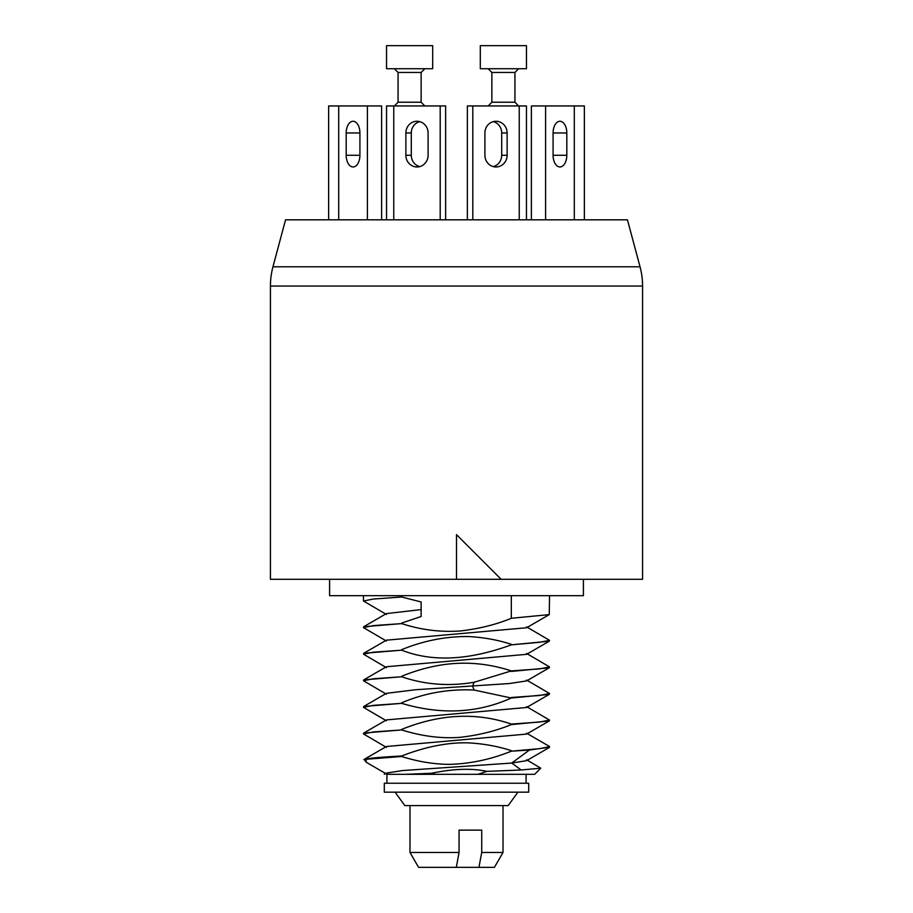 <?xml version="1.0" encoding="UTF-8"?>
<svg xmlns="http://www.w3.org/2000/svg" width="913" height="913" viewBox="0 0 913 913"><rect width="100%" height="100%" fill="white"/><g stroke="black" fill="none" stroke-linecap="round" stroke-linejoin="round"><path stroke-width="1.37" d="M642.569 286.054L642.569 579.31L270.431 579.31L270.431 286.054L642.569 286.054A74.432 74.432 0 0 0 640.036 266.79L627.448 219.816L285.552 219.816L272.964 266.79A74.432 74.432 0 0 0 270.431 286.054M456.5 534.653L501.157 579.31L456.5 534.653L456.5 579.31M329.593 579.31L329.593 595.687L583.407 595.687L583.407 579.31M366.387 759.422L365.976 761.944L364.196 759.422L401.686 756.512C418.051 761.67 434.063 764.295 449.732 764.364C470.686 763.736 491.217 759.342 511.314 751.182L529.414 750.041L549.535 747.199L549.249 746.332L526.596 733.207M511.314 751.182L539.435 748.66L549.535 746.663M401.686 729.932L363.751 733.048L363.465 733.904L373.417 731.929L401.686 729.932C421.954 736.289 441.47 738.754 460.22 737.316C478.743 735.216 495.77 730.971 511.314 724.602L511.314 724.066C476.495 712.129 439.952 713.909 401.686 729.396M386.404 747.37L363.465 733.904M526.596 706.628L549.535 720.083L539.435 722.08L511.314 724.066M511.314 724.602L549.249 720.95L549.535 720.083M401.686 703.352L363.751 706.468L363.465 707.324L373.543 705.338L401.686 703.352C440.945 715.016 477.488 713.236 511.314 698.011L474.132 690.045C448.603 688.836 424.454 693.093 401.686 702.816M386.404 720.791L363.465 707.324M526.596 680.037L549.535 693.503L539.48 695.489L511.314 697.486M511.314 698.011L549.249 694.371L549.535 693.503M401.686 676.761L363.751 679.877L363.465 680.744L373.508 678.758L401.686 676.761C424.876 684.704 449.025 686.53 474.132 682.262L511.314 670.907L539.435 668.909L549.535 666.924L526.596 653.457M386.404 694.211L363.465 680.744M511.314 671.432L549.249 667.791L549.535 666.924M401.686 650.182L363.751 653.297L363.465 654.165L373.485 652.179L401.686 650.182C432.226 662.187 468.768 660.407 511.314 644.852L539.435 642.33L549.535 640.344L526.596 626.877M386.404 667.631L363.465 654.165M511.314 644.852L549.249 641.2L549.535 640.344M401.686 623.602L363.751 626.717L363.465 627.585L373.6 625.588L401.686 623.602C420.836 629.89 440.408 632.344 460.414 630.974C479.53 628.703 496.501 624.469 511.314 618.272L511.314 595.687M386.404 641.04L363.465 627.585M511.314 618.272L549.249 614.62L549.535 595.687M386.404 614.46L363.465 601.005L373.463 599.019L401.686 597.022L401.686 595.687M401.686 756.512L401.686 755.975C380.459 757.128 367.962 758.281 364.196 759.422M365.976 761.944L367.403 762.926M384.27 774.315L386.404 773.083L402.393 770.572L511.737 763.063L526.596 760.666L549.249 747.53M435.136 774.315L405.44 774.315L431.564 773.265L435.136 774.315L477.864 774.315L486.914 771.371L521.14 769.99L540.77 768.187L526.596 759.787M540.77 768.187L534.653 774.315L477.864 774.315M405.44 774.315L387.272 774.315M363.876 759.559L386.404 746.492L526.596 734.086L549.249 720.95M363.751 733.048L386.404 719.912L526.596 707.495L549.249 694.371M363.751 706.468L386.404 693.332L415.643 689.737L509.386 683.529L526.596 680.915L549.249 667.791M511.314 750.646C497.528 746.206 483.125 743.616 468.118 742.862C447.884 742.303 425.743 746.674 401.686 755.975M511.314 670.907C468.243 656.858 431.963 664.059 401.686 676.236M401.686 597.022L421.121 601.964L421.121 616.515L401.686 623.065M511.314 644.316C497.79 639.91 483.354 637.308 467.992 636.532C445.453 636.407 423.347 640.778 401.686 649.657M486.914 771.371C471.53 768.095 453.088 768.723 431.564 773.265M363.751 679.877L386.404 666.752L526.596 654.336L549.249 641.2M363.751 653.297L386.404 640.173L526.596 627.756L549.249 614.62M363.751 626.717L386.404 613.593L421.121 609.599M456.306 867.35L418.576 867.35L409.983 852.468L459.068 852.468L456.306 867.35M456.5 866.289L456.694 867.35L478.948 867.35L481.722 852.468L503.017 852.468L494.424 867.35L478.948 867.35M481.722 852.468L481.722 830.134L459.068 830.134L459.068 852.468M384.305 783.24L384.305 792.176L528.695 792.176L528.695 783.24L384.305 783.24M395.101 792.176L404.79 805.574L508.21 805.574L517.899 792.176M338.7 219.816L338.7 105.942L328.634 105.942L328.634 219.816M338.7 105.942L367.403 105.942L367.403 219.816M346.187 155.29L346.187 132.956A11.686 6.87 90 0 1 353.057 121.269A11.686 6.87 90 0 1 359.916 132.956L359.916 155.29A11.686 6.87 90 0 1 353.057 166.965A11.686 6.87 90 0 1 346.187 155.29L359.916 155.29M367.403 105.942L381.611 105.942L381.611 219.816M393.765 219.816L393.765 105.942L440.203 105.942L440.203 219.816M405.874 155.29L405.874 132.956A11.686 11.116 90 0 1 416.99 121.269A11.686 11.116 90 0 1 428.094 132.956L428.094 155.29A11.686 11.116 90 0 1 416.99 166.965A11.686 11.116 90 0 1 405.874 155.29L411.295 155.29L411.295 132.956A11.686 11.116 90 0 1 419.695 121.623M440.203 105.942L445.635 105.942L445.635 219.816M419.695 166.611A11.686 11.116 90 0 1 411.295 155.29M472.797 219.816L472.797 105.942L519.235 105.942L519.235 219.816M484.906 155.29L484.906 132.956A11.686 11.116 -90 0 1 496.01 121.269A11.686 11.116 -90 0 1 507.126 132.956L507.126 155.29A11.686 11.116 -90 0 1 496.01 166.965A11.686 11.116 -90 0 1 484.906 155.29M467.365 219.816L467.365 105.942L472.797 105.942M493.305 121.623A11.686 11.116 -90 0 1 501.705 132.956L501.705 155.29A11.686 11.116 -90 0 1 493.305 166.611M545.597 219.816L545.597 105.942L574.3 105.942L574.3 219.816M553.084 155.29L553.084 132.956A11.686 6.87 -90 0 1 559.943 121.269A11.686 6.87 -90 0 1 566.813 132.956L566.813 155.29A11.686 6.87 -90 0 1 559.943 166.965A11.686 6.87 -90 0 1 553.084 155.29L566.813 155.29M531.389 219.816L531.389 105.942L545.597 105.942M584.366 219.816L584.366 105.942L574.3 105.942M409.606 68.726L432.682 68.726L432.682 45.65L386.541 45.65L386.541 68.726L409.606 68.726M386.541 219.816L386.541 105.942L432.682 105.942M480.318 68.726L526.459 68.726L526.459 45.65L480.318 45.65L480.318 68.726M480.318 105.942L526.459 105.942L526.459 219.816M521.14 769.99L511.737 763.063L529.414 750.041M474.132 690.045L472.592 686.154L474.132 682.262M272.964 266.79L640.036 266.79M359.916 132.956L346.187 132.956M411.295 132.956L405.874 132.956M501.705 132.956L507.126 132.956M501.705 155.29L507.126 155.29M553.084 132.956L566.813 132.956M421.144 72.447L421.144 102.222L398.068 102.222L398.068 72.447L421.144 72.447L424.865 68.726M518.573 105.942L514.932 102.222L491.856 102.222L491.856 72.447L514.932 72.447L518.652 68.726M363.465 601.005L363.465 595.687M367.094 762.754L386.404 773.95M409.983 805.574L409.983 852.468M503.017 805.574L503.017 852.468M526.093 783.24L526.093 774.315M386.907 783.24L386.907 774.315M398.068 72.447L394.348 68.726M421.144 102.222L424.785 105.942M394.427 105.942L398.068 102.222M491.856 72.447L488.135 68.726M514.932 102.222L514.932 72.447M491.856 102.222L488.215 105.942"/></g></svg>

